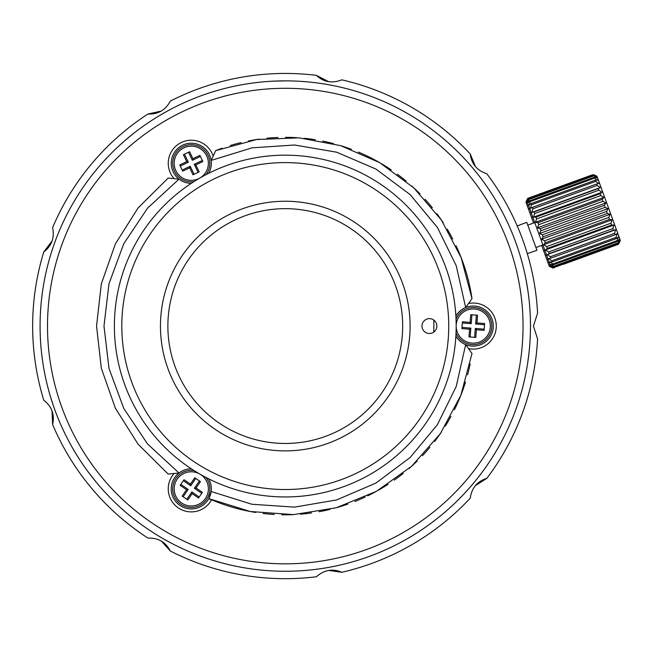 <?xml version="1.0" encoding="UTF-8"?>
<svg xmlns="http://www.w3.org/2000/svg" width="653" height="653" viewBox="0 0 653 653"><rect width="100%" height="100%" fill="white"/><g stroke="black" fill="none" stroke-linecap="round" stroke-linejoin="round"><path stroke-width="0.98" d="M455.876 316.052A20.063 20.063 0 0 1 492.942 322.19A20.063 20.063 0 0 1 455.876 336.075M468.495 348.596A23.035 23.035 0 0 0 496.166 323.668A23.035 23.035 0 0 0 468.495 303.531M191.305 183.322A20.063 20.063 0 0 1 178.089 148.158A20.063 20.063 0 0 1 208.65 173.314M213.18 156.124A23.035 23.035 0 0 0 177.755 144.623A23.035 23.035 0 0 0 174.147 178.661M208.65 478.812A20.063 20.063 0 0 1 184.815 507.854A20.063 20.063 0 0 1 191.305 468.797M174.147 473.466A23.035 23.035 0 0 0 180.057 508.973A23.035 23.035 0 0 0 211.556 499.798M465.654 307.498L456.235 265.722L437.396 227.424L410.117 194.594L375.924 169.054L336.703 152.214L294.642 145.007L252.05 147.839L211.246 160.393L215.67 150.639A188.725 188.725 0 0 1 222.167 148.198M230.215 145.546A188.725 188.725 0 0 1 241.039 142.591M248.344 140.983A188.725 188.725 0 0 1 259.412 139.113M266.84 138.24A188.725 188.725 0 0 1 278.031 137.473M285.516 137.334A188.725 188.725 0 0 1 296.731 137.685M304.216 138.289A188.725 188.725 0 0 1 315.317 139.742M322.68 141.081A188.725 188.725 0 0 1 333.601 143.627M340.801 145.684A188.725 188.725 0 0 1 351.412 149.308M358.375 152.067A188.725 188.725 0 0 1 379.369 162.466M381.736 163.846A188.725 188.725 0 0 1 391.204 169.87M397.318 174.188A188.725 188.725 0 0 1 406.142 181.118M411.79 186.023A188.725 188.725 0 0 1 419.887 193.786M425.03 199.23A188.725 188.725 0 0 1 432.319 207.76M436.89 213.678A188.725 188.725 0 0 1 443.305 222.885M447.272 229.227A188.725 188.725 0 0 1 452.741 239.031M456.055 245.732A188.725 188.725 0 0 1 471.997 298.633L465.769 307.343M470.168 363.917A188.725 188.725 0 0 1 467.589 374.838M465.516 382.029A188.725 188.725 0 0 1 454.415 409.79M450.962 416.426A188.725 188.725 0 0 1 445.297 426.115M441.208 432.376A188.725 188.725 0 0 1 434.612 441.461M429.927 447.289A188.725 188.725 0 0 1 422.467 455.672M417.218 461.002A188.725 188.725 0 0 1 408.966 468.609M403.219 473.401A188.725 188.725 0 0 1 394.257 480.143M388.062 484.346A188.725 188.725 0 0 1 378.471 490.174M376.079 491.513A188.725 188.725 0 0 1 367.663 495.856M365.182 497.039A188.725 188.725 0 0 1 354.881 501.488M347.869 504.108A188.725 188.725 0 0 1 337.177 507.512M329.945 509.43A188.725 188.725 0 0 1 318.974 511.756M311.587 512.948A188.725 188.725 0 0 1 300.429 514.18M292.96 514.637A188.725 188.725 0 0 1 281.745 514.76M274.268 514.466A188.725 188.725 0 0 1 263.086 513.478M255.674 512.458A188.725 188.725 0 0 1 208.821 498.606L211.172 491.521L251.919 504.263L294.527 507.12L336.613 499.937L375.859 483.106L410.076 457.565L437.371 424.728L456.235 386.421L465.654 344.629M215.67 150.639L256.629 139.522L299.025 137.84L340.735 145.668L379.638 162.621L413.773 187.835L441.412 220.045L461.149 257.609L471.997 298.633M179.012 179.134L147.537 208.176L123.801 243.642L109.002 283.68L103.982 326.059L109.002 368.447L123.801 408.484L147.537 443.95L179.012 472.992M178.816 473.017L168.164 474.054L138.052 444.146L115.393 408.264L101.321 368.235L96.546 326.059L101.321 283.892L115.393 243.863L138.052 207.981L168.164 178.073L178.816 179.11M465.769 344.784L471.997 353.493L460.814 395.383L440.359 433.616L411.716 466.177L376.406 491.334L336.279 507.765L293.466 514.613L250.213 511.503L208.821 498.606M523.045 326.059A237.765 237.765 0 0 0 166.393 120.152A237.765 237.765 0 0 0 166.393 531.975A237.765 237.765 0 0 0 523.045 326.059M530.399 320.117L530.473 326.059A245.193 245.193 0 0 0 162.679 113.72A245.193 245.193 0 0 0 162.679 538.407A245.193 245.193 0 0 0 530.473 326.059L530.399 332.01M487.767 187.786L490.493 191.868M500.533 208.65L497.668 203.54M483.375 181.567L487.497 187.395M487.832 187.884L489.073 189.721M485.563 184.611L483.718 182.04M491.007 192.659L490.705 192.194M491.162 192.904L491.44 193.329M485.35 184.317L483.628 181.918M490.738 192.251L490.142 191.329M489.913 190.986L489.35 190.129M521.714 261.11L520.098 255.486M516.148 243.487L514.115 238.01M526.4 281.557L526.995 284.928M525.951 279.166L527.844 290.275M526.555 282.423L526.938 284.553M527.102 285.516L527.648 288.961M527.493 287.932L527.183 286.055M527.951 291.001L528.032 291.565M528.089 291.94L528.146 292.356M528.261 293.189L527.093 285.5M527.24 286.381L528.073 291.85M526.391 281.533L526.106 280.015M525.869 278.749L525.689 277.851M525.755 278.186L526.008 279.476M530.473 326.9L530.407 331.757M530.473 325.578L530.465 324.19M530.448 322.386L530.473 325.202M530.473 326.753L530.456 329.21M530.448 329.683L530.432 330.679M530.424 331.112L530.399 332.214M530.456 322.966L530.407 320.525M530.383 332.704L530.399 332.14M530.375 332.973L530.358 333.454M530.465 324.076L530.391 319.815M530.465 323.831L530.448 322.721M530.424 320.958L530.44 322.182M530.456 323.366L530.473 324.859M529.42 348.767L528.848 354.261M527.738 362.578L528.946 353.379M528.432 357.64L528.759 355.036M527.82 362.056L528.204 359.338M528.285 358.726L528.457 357.452A245.193 245.193 0 0 0 529.493 348.008M513.013 416.941L513.372 416.034M514.213 413.863L513.021 416.908M512.344 418.597L510.915 422.034M513.585 415.488L513.119 416.671M512.76 417.577L511.397 420.883M513.046 416.843L513.38 416.01M513.911 414.647L514.18 413.961M509.724 424.785L512.221 418.891M510.622 422.711L510.401 423.226M512.425 418.385L510.287 423.495M515.095 411.545L512.744 417.602M514.238 413.798L514.793 412.353M515.241 411.145L515.56 410.28M515.437 410.598L514.988 411.831M501.161 442.326L501.716 441.281M501.292 442.073L502.23 440.31M502.296 440.187L502.549 439.706M501.398 441.877L504.034 436.816M503.879 437.118L503.275 438.31M503.153 438.53L504.557 435.771M503.822 437.232L502.867 439.094M503.185 438.481L500.892 442.816M502.5 439.804L502.998 438.832M501.798 441.126L500.737 443.101M64.28 219.841L66.451 215.441M75.968 198.357L72.973 203.385A245.193 245.193 0 0 0 71.528 205.932M62.484 223.669L64.076 220.273M64.329 219.734L64.574 219.237M62.639 223.334L61.333 226.216M66.884 214.592L66.63 215.09M67.014 214.339L67.243 213.89M66.655 215.033L66.165 216.012M65.977 216.38L65.52 217.302M303.784 570.559L298.886 570.885M279.337 571.187L285.19 571.261M307.996 570.208L304.257 570.526M307.636 570.24L310.779 569.93M297.939 570.934L298.503 570.902M297.654 570.951L297.148 570.975M301.457 570.722L303.931 570.551M298.429 570.91L299.523 570.844M299.939 570.82L300.96 570.755M110.806 153.782L106.749 157.985A245.193 245.193 0 0 0 104.758 160.124M98.325 167.405L94.603 171.902M223.31 563.302L228.983 564.714A245.193 245.193 0 0 0 231.831 565.367M241.349 567.294L247.112 568.273M128.649 137.416L127.972 137.979M126.837 138.926L126.282 139.399M127.368 138.477L128.502 137.538M135.318 132.069L131.955 134.714M131.147 135.367L129.669 136.567M124.976 140.526L128.706 137.367M124.331 141.081L133 133.881M128.731 137.35L127.996 137.954M133.579 133.424L134.02 133.081M123.58 141.742L124.56 140.877M203.238 557.131L200.144 556.005M205.556 557.94L194.986 554.03M200.12 555.997L201.01 556.323M200.218 556.03L201.042 556.34M202.43 556.838L200.398 556.095M199.483 555.76L196.218 554.519M197.19 554.895L198.969 555.572M195.761 554.34L193.778 553.548M192.251 552.928L199.492 555.768M193.084 553.271L193.5 553.434M194.3 553.76L195.761 554.332M203.287 557.148L204.74 557.654M205.956 558.07L206.821 558.372M206.495 558.258L205.262 557.833M163.405 113.296L167.641 110.928M156.949 117.132L162.997 113.532M163.364 113.32L165.413 112.161M160.14 115.197L157.365 116.871M168.474 110.479L167.976 110.741M168.711 110.349L169.135 110.112M159.797 115.401L157.308 116.911M168.041 110.708L167.078 111.239M166.695 111.451L165.829 111.924M195.663 97.828L191.051 99.697M195.182 98.015L192.627 99.044M192.055 99.28L190.872 99.77M182.873 103.272L187.909 101.027M161.952 537.99L157.781 535.509M168.507 541.663L162.36 538.227M165.233 539.868L168.066 541.435M156.973 535.011L157.455 535.305M156.744 534.872L156.328 534.619M165.584 540.055L168.131 541.468M161.364 537.648L162.083 538.064M157.397 535.272L158.336 535.844M158.703 536.064L159.552 536.578M132.428 517.788L139.791 523.428M136.355 520.849L138.452 522.441M132.837 518.107L135 519.804M135.481 520.188L136.501 520.972M143.538 526.147L139.073 522.906M247.675 83.764L246.981 83.878M248.564 83.633L249.821 83.445M250.785 83.306L254.327 82.825M250.009 83.413L249.119 83.543M251.887 83.151L255.568 82.67M250.115 83.404L249.152 83.543M246.85 83.894L250.075 83.404M256.303 82.588L256.858 82.515M257.241 82.474L257.657 82.425M252.197 83.111L258.547 82.327M251.658 83.184L257.151 82.482M244.393 84.302L250.817 83.298M246.777 83.91L245.25 84.155M243.977 84.368L243.071 84.523M243.406 84.466L244.695 84.245M285.883 80.866L278.643 80.956M277.509 80.988L271.811 81.233M272.154 81.217L273.485 81.152M271.477 81.258L271.901 81.233M272.277 81.209L274.366 81.111M286.177 80.866L273.738 81.135M277.737 80.98L276.407 81.029M275.444 81.062L274.08 81.119M276.668 81.021L278.904 80.948M278.023 80.972L276.839 81.013M276.39 81.029L275.746 81.054M275.607 81.054L275.06 81.078M78.221 457.402L77.927 456.937M77.862 456.822L76.801 455.133M77.274 455.9L76.654 454.888M76.319 454.357L72.63 448.138M76.923 455.329L80.001 460.161M79.07 458.733L79.797 459.851M78.597 457.99L79.731 459.745M76.785 455.108L72.483 447.885M76.36 454.415L78.931 458.52M78.752 458.235L78.164 457.312M76.189 454.137L77.364 456.047M91.412 476.192L87.592 471.123M88.571 472.445L88.906 472.894M88.392 472.209L96.342 482.347M95.795 481.685L94.816 480.486M96.146 482.11L96.987 483.122M92.71 477.849L93.314 478.608M94.767 480.428L92.653 477.776M91.608 476.437L89.347 473.482M92.285 477.31L90.098 474.478M92.775 477.931L93.33 478.633M94.244 479.775L94.685 480.322M93.681 479.073L92.889 478.078M433.755 320.027A148.606 148.606 0 0 1 433.755 332.099M402.672 326.059A117.393 117.393 0 0 0 226.575 224.395A117.393 117.393 0 0 0 226.575 427.731A117.393 117.393 0 0 0 402.672 326.059M456.169 326.059A170.898 170.898 0 0 1 199.826 474.062A170.898 170.898 0 0 1 199.826 178.065A170.898 170.898 0 0 1 456.169 326.059M410.1 326.059A124.829 124.829 0 0 0 222.861 217.963A124.829 124.829 0 0 0 222.861 434.163A124.829 124.829 0 0 0 410.1 326.059M448.742 326.059A163.462 163.462 0 0 1 203.548 467.63A163.462 163.462 0 0 1 203.548 184.497A163.462 163.462 0 0 1 448.742 326.059M429.421 333.495A7.428 7.428 0 0 1 422.989 322.345A7.428 7.428 0 0 1 435.861 322.345A7.428 7.428 0 0 1 429.421 333.495M341.813 572.281C332.671 568.379 324.19 569.881 316.362 576.77A252.629 252.629 0 0 1 170.319 551.018C165.691 542.08 158.23 537.77 147.937 538.096A252.629 252.629 0 0 1 52.615 424.499C54.819 414.671 51.873 406.574 43.775 400.207A252.629 252.629 0 0 1 43.775 251.911C51.726 245.944 54.672 237.855 52.615 227.628A252.629 252.629 0 0 1 147.937 114.03C157.993 114.487 165.454 110.186 170.319 101.109A252.629 252.629 0 0 1 316.362 75.356C323.619 82.147 332.108 83.641 341.813 79.846A252.629 252.629 0 0 1 470.242 153.994C471.531 163.976 477.074 170.58 486.852 173.788A252.629 252.629 0 0 1 537.574 313.138L533.444 326.059L537.574 338.989A252.629 252.629 0 0 1 486.852 478.339C477.245 481.343 471.703 487.946 470.242 498.133A252.629 252.629 0 0 1 341.813 572.281L328.655 570.436M32.74 332.85L32.797 334.638M33.001 339.323L33.099 341.086M33.352 344.906L33.458 346.286L33.352 344.906M33.687 348.914L33.768 349.779L33.687 348.914M33.148 310.248L33.254 308.665M33.499 305.343L33.597 304.208M33.785 302.11L33.85 301.49M33.785 302.151L33.703 303.025L33.785 302.151M33.491 305.498L33.385 306.82M33.123 310.559L33.025 312.281L33.123 310.559M33.866 350.792L33.801 350.171M33.621 348.155L33.523 347.07M33.262 343.633L33.172 342.237M32.919 337.674L32.854 336.124M524.09 243.675L524.416 244.63M524.841 245.879L525.224 247.03M525.706 248.499L525.967 249.324M526.285 250.328L526.538 251.152M526.816 252.034L526.963 252.531M527.314 253.682L536.937 250.279L531.86 236.313L526.775 222.355L517.217 225.93M527.151 253.152L526.963 252.507M526.816 252.042L526.628 251.438M526.318 250.442L525.959 249.299M525.689 248.466L525.404 247.593M524.873 245.985L524.432 244.679M524.041 243.528L523.714 242.581M522.555 239.349L522.327 238.737M521.747 237.178L521.339 236.092M520.555 234.06L520.188 233.137M519.804 232.166L519.306 230.925M518.8 229.701L518.498 228.974M518.245 228.354L517.886 227.505M517.609 226.844L517.413 226.395M162.556 538.341L157.569 535.378M167.862 541.321L162.679 538.407M162.801 113.646L167.862 110.806M157.569 116.748L162.679 113.72M242.777 77.038L243.61 76.899M247.503 76.279L247.063 76.344M248.164 76.181L249.43 75.993M251.005 75.772L251.495 75.707M252.621 75.552L253.609 75.43M255.405 75.209L255.927 75.144M255.323 75.217L254.58 75.307M254.05 75.373L253.405 75.454M252.311 75.593L251.152 75.748M250.262 75.879L249.283 76.017M244.842 76.695L243.904 76.85M240.549 77.429L239.7 77.585M238.304 77.846L237.055 78.082M235.113 78.466L234.141 78.67M233.129 78.874L231.831 79.152M230.55 79.437L229.815 79.601M229.17 79.748L228.289 79.952M240.043 574.607L239.21 574.452M235.341 573.709L235.774 573.791M234.68 573.571L233.439 573.31M231.872 572.983L231.391 572.877M230.289 572.632L229.309 572.412M227.546 572.004L227.04 571.889M227.628 572.028L228.354 572.191M228.885 572.314L229.513 572.461M230.591 572.697L231.733 572.95M232.615 573.138L233.578 573.342M237.986 574.224L238.916 574.403M242.271 574.999L243.12 575.146M244.524 575.383L245.781 575.587M247.732 575.889L248.72 576.028M249.74 576.175L251.046 576.362M252.352 576.534L253.103 576.632M253.756 576.713L254.654 576.828M470.242 153.994L475.449 166.588M316.362 75.356L328.688 81.698M147.937 114.03L161.25 111.083M43.775 251.911L52.158 240.875M52.615 424.499L52.028 410.876M170.319 551.018L161.487 541.182M475.351 485.652L486.852 478.339M527.559 254.523L527.861 255.535M528.13 256.466L528.489 257.747M528.816 258.906L529.003 259.608M529.167 260.204L529.395 261.037M529.575 261.731L529.42 261.143M528.865 259.086L528.563 258.008M527.624 254.727L527.338 253.772M516.352 223.963L515.919 222.983M514.621 220.134L514.319 219.49M513.601 217.947L513.829 218.429M513.976 218.755L514.205 219.237M514.564 220.012L515.013 220.983M515.331 221.694L515.69 222.477M516.27 223.775L516.874 225.154M95.314 159.528L96.407 158.287M99.656 154.704L100.823 153.447M103.452 150.68L104.39 149.708M106.21 147.864L106.839 147.235M107.5 146.574L107.043 147.031M105.549 148.533L104.815 149.276M102.399 151.782L101.452 152.778M98.285 156.198L97.281 157.316M77.454 182.432L77.756 181.999M78.711 180.628L79.299 179.804M81.07 177.33L81.96 176.114M84.474 172.767L85.559 171.355M88.628 167.478L89.649 166.221M226.379 571.726L225.342 571.473M224.379 571.236L223.065 570.91M221.881 570.608L221.155 570.42M220.534 570.257L219.669 570.02M221.31 570.461L222.346 570.73M225.693 571.563L227.024 571.881M231.603 572.918L233.023 573.228M262.318 577.644L262.857 577.693M264.416 577.823L264.889 577.864M264.808 577.856L264.31 577.815M263.967 577.791L263.469 577.75M262.653 577.676L261.633 577.579M260.89 577.513L260.033 577.423M258.637 577.285L257.143 577.121M253.021 576.623L251.274 576.395M246.377 575.677L244.744 575.415M89.551 166.344L89.126 166.858M88.367 167.805L87.665 168.686M85.943 170.866L85.51 171.421M84.727 172.441L84.343 172.939M83.706 173.78L83.38 174.22M83.764 173.714L84.286 173.012M84.906 172.204L85.323 171.666M86.286 170.425L86.939 169.592M87.902 168.384L88.326 167.845M89.73 166.123L90.424 165.274M93.387 161.748L94.661 160.271M96.889 157.748L97.705 156.834M99.721 154.63L100.325 153.977M99.525 154.843L98.758 155.683M98.121 156.377L97.591 156.965M96.538 158.14L95.713 159.079M248.409 575.987L249.013 576.077M250.63 576.305L251.429 576.411M252.613 576.566L253.348 576.664M254.295 576.779L254.841 576.852M238.533 574.33L237.496 574.134M228.501 572.224L228.966 572.33M230.142 572.599L230.836 572.754M234.574 573.546L235.57 573.75M55.374 240.818L55.048 241.708M147.407 123.295L149.684 121.768M145.839 124.372L146.901 123.646M202.332 95.322L202.846 95.142M229.423 87.314L231.04 86.939M41.8 297.074L42.559 291.287M53.22 405.252L50.656 397.302M50.403 396.461L50.11 395.465M533.55 223.048L525.926 202.103L527.722 198.349L526.555 201.646L528.155 199.524M607.87 208.568L605.127 207.344L604.392 205.328L540.162 228.713L537.46 227.824L538.701 224.697L537.99 222.746L535.452 222.298L536.595 218.926L535.933 217.098L533.566 217.114L534.652 213.572L534.048 211.915L531.86 212.429L532.913 208.797L532.391 207.368L530.391 208.38L531.436 204.748L531.02 203.589L529.191 205.099L530.277 201.557L529.967 200.708L528.31 202.683L529.265 198.79L527.771 201.206L528.946 197.908L527.151 201.655L550.528 265.893L554.315 267.608L553.091 268.056L549.304 266.334L541.68 245.389M554.071 267.501L552.732 267.893M553.034 267.877L550.079 266.285L552.667 266.881M550.308 265.273L549.54 264.8L550.177 264.922M549.442 262.906L548.659 262.384L549.255 262.384M548.259 259.641L547.467 259.102L548.014 258.98M546.781 255.601L545.99 255.062L546.496 254.801M545.067 250.891L544.284 250.368L544.741 249.993M543.165 245.667L542.472 245.104M534.334 222.763L534.758 222.551M617.33 244.671L563.466 264.277M614.84 237.831L551.826 260.759L548.683 258.661L550.871 258.147L550.357 256.719L547.214 254.613L549.222 253.601L548.618 251.944L545.508 249.928L547.336 248.418L546.667 246.589L543.623 244.744L545.271 242.761L544.561 240.81L541.615 239.218L543.108 236.802L542.374 234.794L539.631 233.562M544.814 250.181L544.284 250.368M542.921 244.997L542.398 245.185M534.513 221.881L534.227 222.738M532.938 217.555L532.342 217.555L532.611 216.657M531.183 212.747L530.636 212.87L530.897 211.947M529.665 208.568L529.167 208.829L529.42 207.907M528.424 205.164L527.975 205.548L528.236 204.642M527.502 202.626L527.093 203.124L527.371 202.275M532.864 217.367L532.342 217.555M531.158 212.682L530.636 212.87M528.824 198.153L527.787 198.528M591.961 174.971L527.722 198.349L593.553 174.686M456.031 319.121A18.578 18.578 0 0 1 491.774 327.537A18.578 18.578 0 0 1 456.031 333.006M468.96 336.899L469.572 329.202L461.875 328.59L462.422 321.766L470.119 322.378L470.731 314.681L477.555 315.228L476.943 322.925L484.64 323.537L484.102 330.361L476.404 329.749L475.792 337.446L468.96 336.899M470.152 336.997L470.862 328.108L469.572 329.202M470.862 328.108L461.973 327.398M462.324 322.957L471.213 323.668L470.119 322.378M471.213 323.668L471.923 314.779M476.364 315.13L475.662 324.019L476.943 322.925M475.662 324.019L484.55 324.729M484.191 329.169L475.302 328.459L476.404 329.749M475.302 328.459L474.6 337.348M605.127 207.344L540.888 230.721L539.541 233.521L607.959 208.617L606.604 211.417L607.339 213.425L610.033 214.315L608.8 217.433L609.51 219.384L612.049 219.841L610.898 223.212L611.567 225.04L613.934 225.024L612.849 228.566L613.453 230.223L615.64 229.709L614.587 233.341L615.11 234.77L617.109 233.758L616.057 237.382L616.481 238.541L618.309 237.031L617.224 240.573L617.534 241.43L619.183 239.455L618.228 243.349L619.721 240.933L618.554 244.23L553.948 267.452M554.315 267.608L551.303 265.836L553.997 266.726L550.765 264.359L553.295 264.808L552.985 263.959L549.883 261.943L552.25 261.918L551.826 260.759L616.057 237.382M564.486 263.91L618.554 244.23L620.35 240.475L596.973 176.245L593.185 174.531L596.197 176.302L593.504 175.412L596.736 177.779L594.197 177.322L594.508 178.179L597.617 180.195L595.25 180.212L595.675 181.371L598.809 183.477L596.63 183.991L597.144 185.419L600.287 187.525L598.279 188.537L598.883 190.186L601.993 192.211L600.164 193.712L600.833 195.549L603.878 197.394L602.221 199.369L602.931 201.32L605.886 202.92L604.392 205.328M618.489 244.051L554.25 267.436M618.228 243.349L553.997 266.726M618.04 242.826L553.801 266.204M617.534 241.43L553.295 264.808M617.224 240.573L552.985 263.959M616.481 238.541L552.25 261.918M615.11 234.77L550.871 258.147M614.587 233.341L550.357 256.719M615.64 229.709L547.214 254.613M613.453 230.223L549.222 253.601M612.849 228.566L548.618 251.944M613.934 225.024L545.508 249.928M611.567 225.04L547.336 248.418M610.898 223.212L546.667 246.589M612.049 219.841L543.623 244.744M609.51 219.384L545.271 242.761M608.8 217.433L544.561 240.81M610.033 214.315L541.615 239.218M607.339 213.425L543.108 236.802M606.604 211.417L542.374 234.794M540.162 228.713L540.888 230.721M605.886 202.92L537.46 227.824M602.931 201.32L538.701 224.697M602.221 199.369L537.99 222.746M603.878 197.394L535.452 222.298M600.833 195.549L536.595 218.926M600.164 193.712L535.933 217.098M601.993 192.211L533.566 217.114M598.883 190.186L534.652 213.572M598.279 188.537L534.048 211.915M600.287 187.525L531.86 212.429M597.144 185.419L532.913 208.797M596.63 183.991L532.391 207.368M595.675 181.371L531.436 204.748M595.25 180.212L531.02 203.589M594.508 178.179L530.277 201.557M594.197 177.322L529.967 200.708M593.691 175.935L529.461 199.312M593.504 175.412L529.265 198.79M593.25 174.702L529.012 198.079M543.337 192.668L528.946 197.908M542.904 244.948L535.925 247.487M527.787 225.146L534.774 222.6M193.892 181.656A18.578 18.578 0 0 1 183.305 146.492A18.578 18.578 0 0 1 205.907 174.718M202.822 161.569L195.851 164.882L199.165 171.853L192.986 174.8L189.664 167.829L182.693 171.143L179.746 164.964L186.725 161.642L183.403 154.671L189.59 151.733L192.904 158.703L199.875 155.381L202.822 161.569M202.308 160.491L194.259 164.319L195.851 164.882M194.259 164.319L198.088 172.368M194.063 174.286L190.227 166.237L189.664 167.829M190.227 166.237L182.179 170.066M180.261 166.042L188.317 162.205L186.725 161.642M188.317 162.205L184.481 154.157M188.505 152.239L192.341 160.295L192.904 158.703M192.341 160.295L200.389 156.459M205.907 477.408A18.578 18.578 0 0 1 180.75 504.165A18.578 18.578 0 0 1 193.892 470.47M184.048 479.718L190.407 484.102L194.79 477.743L200.422 481.628L196.047 487.987L202.406 492.362L198.52 498.002L192.162 493.627L187.786 499.986L182.146 496.1L186.521 489.742L180.163 485.359L184.048 479.718M183.371 480.706L190.717 485.759L190.407 484.102M190.717 485.759L195.769 478.42M199.443 480.951L194.382 488.289L196.047 487.987M194.382 488.289L201.728 493.35M199.198 497.023L191.86 491.962L192.162 493.627M191.86 491.962L186.799 499.308M183.126 496.778L188.186 489.432L186.521 489.742M188.186 489.432L180.84 484.379M474.731 307.547A18.578 18.578 0 0 1 491.774 327.537A18.578 18.578 0 0 1 471.784 344.58M474.617 309.024A17.092 17.092 0 0 1 490.297 327.422A17.092 17.092 0 0 1 471.907 343.103A17.092 17.092 0 0 1 456.227 324.704A17.092 17.092 0 0 1 474.617 309.024M175.853 170.604A17.092 17.092 0 0 1 183.942 147.831A17.092 17.092 0 0 1 206.715 155.92A17.092 17.092 0 0 1 199.834 178.057A17.092 17.092 0 0 1 175.853 170.604M206.585 499.398A18.578 18.578 0 0 1 180.75 504.165A18.578 18.578 0 0 1 175.983 478.331M205.36 498.557A17.092 17.092 0 0 1 181.591 502.941A17.092 17.092 0 0 1 177.208 479.171A17.092 17.092 0 0 1 199.826 474.062A17.092 17.092 0 0 1 205.36 498.557"/></g></svg>
